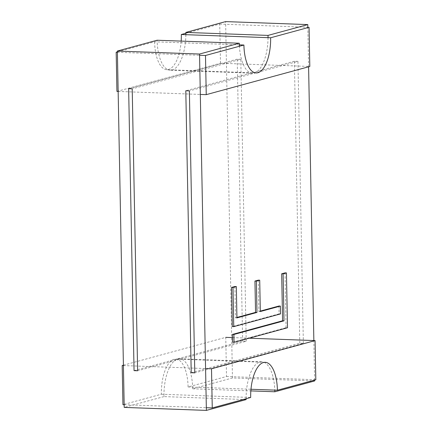 <?xml version="1.0" encoding="UTF-8"?>
<svg xmlns="http://www.w3.org/2000/svg" width="432" height="432" viewBox="0 0 432 432"><rect width="100%" height="100%" fill="white"/><g stroke="black" fill="none" stroke-linecap="round" stroke-linejoin="round"><path stroke-width="0.32" stroke-dasharray="2.16 1.62" d="M246.143 399.584L163.971 396.592A33.923 14.337 -87.9 0 1 179.572 358.787A33.923 14.337 -87.9 0 1 192.704 388.778L232.459 377.962L314.626 380.954M192.704 388.778L250.846 390.895M314.609 380.095L313.853 340.556M308.594 66.803L307.838 27.27M268.04 37.67A33.923 14.337 -87.9 0 1 252.428 73.213A33.923 14.337 -87.9 0 1 239.414 46.262M246.127 398.72A33.923 14.337 -87.9 0 1 261.738 361.778A33.923 14.337 -87.9 0 1 274.822 390.118M232.459 377.962L225.617 21.6M185.868 34.679A33.923 14.337 -87.9 0 1 170.262 70.222A33.923 14.337 -87.9 0 1 157.129 40.23M163.971 396.592L124.216 407.408M134.055 370.64L242.627 341.107L246.202 341.237L137.624 370.769M242.627 341.107L237.217 59.146L240.786 59.276L132.214 88.814M237.217 59.146L128.639 88.684M246.202 341.237L240.786 59.276M191.214 372.724L299.786 343.186L303.361 343.316L194.783 372.854M299.786 343.186L294.376 61.231L297.945 61.36L189.373 90.893M294.376 61.231L185.798 90.763M303.361 343.316L297.945 61.36M124.162 404.73L206.334 407.722M123.412 365.569L205.583 368.561M123.406 365.197L225.758 337.349L226.508 376.51L188.087 386.964A31.558 13.338 92.1 0 0 175.873 359.062A31.558 13.338 92.1 0 0 161.363 394.232L122.942 404.687M161.363 394.232L250.679 397.483M232.524 337.597L249.113 338.202M188.087 386.964L250.976 389.254M226.508 376.51L315.824 379.76M117.396 52.283L199.568 55.274M118.147 91.444L200.318 94.435M239.35 44.869L154.597 41.785L117.391 51.905M116.932 91.4L220.493 63.223L309.809 66.474M220.493 63.223L219.742 24.062L185.873 33.28M154.597 41.785A31.558 13.338 92.1 0 0 166.811 69.687A31.558 13.338 92.1 0 0 181.154 41.105M219.742 24.062L309.058 27.313M232.616 342.247L286.065 327.71L287.496 327.758M286.065 327.71L285.012 272.884M278.932 306.029L279.083 313.859L280.514 313.913M279.083 313.859L232.313 326.587M234.9 286.513L235.505 317.844L236.93 317.893M235.505 317.844L236.925 317.455M258.287 280.152L258.887 311.483L260.318 311.531M258.887 311.483L260.312 311.094M261.738 361.778L179.572 358.787M252.428 73.213L170.262 70.222M265.189 362.313L175.873 359.062M256.127 72.938L166.811 69.687"/><path stroke-width="0.65" d="M314.609 380.095L314.626 380.954L274.871 391.77L250.846 390.895M313.853 340.556L308.594 66.803M307.838 27.27L307.784 24.592L268.029 35.408A33.923 14.337 -87.9 0 1 268.04 37.67M239.414 46.262A33.923 14.337 -87.9 0 1 239.296 43.222L199.541 54.038L206.383 410.4L246.143 399.584A33.923 14.337 -87.9 0 1 246.127 398.72M274.822 390.118A33.923 14.337 -87.9 0 1 274.871 391.77M307.784 24.592L225.617 21.6L185.857 32.416A33.923 14.337 -87.9 0 1 185.868 34.679M239.296 43.222L157.129 40.23L117.374 51.046L199.541 54.038M206.383 410.4L124.216 407.408L117.374 51.046M185.857 32.416L268.029 35.408M134.055 370.64L137.624 370.769L132.214 88.814L128.639 88.684L134.055 370.64M191.214 372.724L194.783 372.854L189.373 90.893L185.798 90.763L191.214 372.724M123.412 365.569L122.191 365.526L122.942 404.687L124.162 404.73M206.334 407.722L212.258 407.938L211.507 368.777L315.068 340.6L315.824 379.76L277.403 390.215A31.558 13.338 -87.9 0 0 265.189 362.313A31.558 13.338 -87.9 0 0 250.679 397.483L212.258 407.938M205.583 368.561L211.507 368.777M225.758 337.349L232.524 337.597M249.113 338.202L315.068 340.6M122.191 365.526L123.406 365.197M250.976 389.254L277.403 390.215M117.391 51.905L116.176 52.24L117.396 52.283M199.568 55.274L205.492 55.49L206.242 94.651L309.809 66.474L309.058 27.313L270.637 37.768A31.558 13.338 -87.9 0 1 256.127 72.938A31.558 13.338 -87.9 0 1 243.913 45.036L205.492 55.49M116.176 52.24L116.932 91.4L118.147 91.444M200.318 94.435L206.242 94.651M239.35 44.869L243.913 45.036M185.873 33.28L181.321 34.517L270.637 37.768M181.154 41.105A31.558 13.338 92.1 0 0 181.321 34.517M286.443 272.932L285.012 272.884L281.675 273.791L282.577 320.782L232.465 334.417L232.616 342.247L234.041 342.301L287.496 327.758L286.443 272.932L283.1 273.845L284.002 320.836L233.89 334.471L234.041 342.301M281.675 273.791L283.1 273.845M282.577 320.782L284.002 320.836M232.465 334.417L233.89 334.471M280.514 313.913L233.744 326.635L232.988 287.474L236.331 286.567L236.93 317.893L256.975 312.444L256.376 281.113L259.718 280.206L260.318 311.531L280.363 306.083L280.514 313.913M232.988 287.474L231.563 287.426L232.313 326.587L233.744 326.635M231.563 287.426L234.9 286.513L236.331 286.567M236.925 317.455L255.55 312.39L256.975 312.444M255.55 312.39L254.945 281.059L256.376 281.113M254.945 281.059L258.287 280.152L259.718 280.206M260.312 311.094L278.932 306.029L280.363 306.083"/></g></svg>
